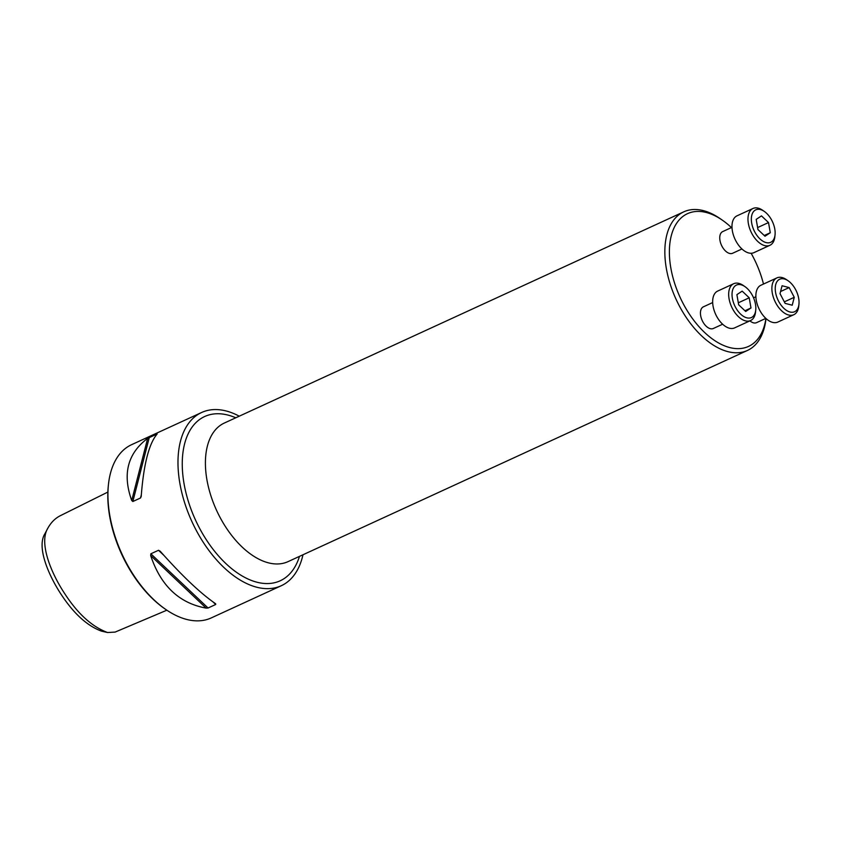 <?xml version="1.0" encoding="UTF-8"?>
<svg xmlns="http://www.w3.org/2000/svg" width="841" height="841" viewBox="0 0 841 841"><rect width="100%" height="100%" fill="white"/><g stroke="black" fill="none" stroke-linecap="round" stroke-linejoin="round"><path stroke-width="1.26" d="M749.909 320.852A11.921 6.802 65.3 0 0 756.553 322.65L765.836 318.382M763.491 284.048A73.051 41.693 65.3 0 0 760.59 274.292A73.051 41.693 65.3 0 0 751.129 253.267M731.418 227.575A73.051 41.693 65.3 0 0 722.408 220.205A73.051 41.693 65.3 0 0 669.72 244.784A73.051 41.693 65.3 0 0 710.971 337.914A73.051 41.693 65.3 0 0 765.941 318.476M731.985 227.312L722.703 231.59A11.921 6.802 65.3 0 0 721.494 245.257A11.921 6.802 65.3 0 0 732.658 253.246L741.941 248.968M712.684 302.56L703.391 306.828A11.921 6.802 65.3 0 0 702.193 320.495A11.921 6.802 65.3 0 0 713.347 328.484L722.64 324.216M107.879 492.059L60.857 515.438C55.517 517.993 51.217 522.177 47.958 527.98L45.057 533.478C36.426 546.566 48.105 574.624 61.246 594.555C73.871 613.72 87.285 625.914 101.498 631.149L107.564 632.527L115.133 632.085L166.865 610.198M47.958 527.98C38.507 542.971 51.385 573.709 64.967 594.019C77.971 613.972 92.163 626.808 107.564 632.527M239.264 416.179A95.338 54.413 65.3 0 0 201.64 412.489A95.338 54.413 65.3 0 0 185.914 506.597A95.338 54.413 65.3 0 0 281.283 585.725A95.338 54.413 65.3 0 0 302.981 554.766M281.283 585.725L211.217 617.935A95.338 54.413 -114.7 0 1 165.677 609.389A95.338 54.413 -114.7 0 1 108.415 484.826A95.338 54.413 -114.7 0 1 131.585 444.689L201.64 412.489M141.225 496.137L140.51 497.988L132.846 501.509L131.722 500.511C122.271 474.156 127.59 453.436 147.669 438.34L157.172 433.967C148.973 443.606 143.664 464.327 141.225 496.137L141.13 496.842M208.063 608.001L206.129 608.106C179.165 603.218 160.684 585.704 150.676 555.565L150.854 553.798L158.507 550.277L160.179 551.202C182.066 575.875 200.547 593.389 215.632 603.743L215.716 604.479L208.063 608.001L150.854 553.798M165.677 609.389L164.689 608.705A93.908 53.593 -114.7 0 1 108.289 486.014L108.415 484.826M765.993 318.518A76.268 43.522 -114.7 0 1 747.481 350.434A76.268 43.522 -114.7 0 1 671.192 287.128A76.268 43.522 -114.7 0 1 683.765 211.837A76.268 43.522 -114.7 0 1 720.201 218.681L722.408 220.205M775.055 234.776L774.845 236.763A20.258 11.564 -114.7 0 1 769.925 245.288L753.914 252.647A20.258 11.564 -114.7 0 1 733.657 235.827A20.258 11.564 -114.7 0 1 737 215.832L753 208.473A20.258 11.564 -114.7 0 1 762.682 210.292L764.311 211.427A17.871 10.197 65.3 0 0 753.273 211.943A17.871 10.197 65.3 0 0 752.821 227.469A17.871 10.197 65.3 0 0 765.489 242.408A17.871 10.197 65.3 0 0 775.055 234.776A17.871 10.197 65.3 0 0 764.311 211.427M769.925 245.288A20.258 11.564 -114.7 0 1 749.657 228.479A20.258 11.564 -114.7 0 1 753 208.473M765.005 236.237L770.282 232.736L768.516 222.56L761.473 215.885L756.196 219.385L757.962 229.572L765.005 236.237M770.282 232.736L764.238 235.512M768.516 222.56L757.615 227.575M798.95 304.19L798.75 306.166A20.258 11.564 -114.7 0 1 793.82 314.702L777.82 322.061A20.258 11.564 -114.7 0 1 757.552 305.241A20.258 11.564 -114.7 0 1 760.895 285.246L776.895 277.887A20.258 11.564 -114.7 0 1 786.577 279.706L788.217 280.841A17.871 10.197 65.3 0 0 777.168 281.357A17.871 10.197 65.3 0 0 776.727 296.884A17.871 10.197 65.3 0 0 789.394 311.822A17.871 10.197 65.3 0 0 798.95 304.19A17.871 10.197 65.3 0 0 788.217 280.841M793.82 314.702A20.258 11.564 -114.7 0 1 773.562 297.882A20.258 11.564 -114.7 0 1 776.895 277.887M780.028 293.646L785.116 303.37L792.222 305.209L794.251 297.304L789.163 287.58L782.056 285.751L780.028 293.646M794.251 297.304L784.327 301.866M789.163 287.58L780.564 291.533M755.744 310.024L755.544 312A20.258 11.564 -114.7 0 1 750.624 320.526L734.613 327.885A20.258 11.564 -114.7 0 1 714.345 311.075A20.258 11.564 -114.7 0 1 717.688 291.07L733.699 283.711A20.258 11.564 -114.7 0 1 743.37 285.53L745.01 286.665A17.871 10.197 65.3 0 0 733.962 287.18A17.871 10.197 65.3 0 0 733.52 302.707A17.871 10.197 65.3 0 0 746.188 317.646A17.871 10.197 65.3 0 0 755.744 310.024A17.871 10.197 65.3 0 0 745.01 286.665M750.624 320.526A20.258 11.564 -114.7 0 1 730.356 303.717A20.258 11.564 -114.7 0 1 733.699 283.711M742.172 291.123L736.895 294.634L738.661 304.81L745.704 311.485L750.981 307.974L749.215 297.798L742.172 291.123M750.981 307.974L744.937 310.76M749.215 297.798L738.314 302.813M131.722 500.511L147.669 438.34M132.846 501.509L149.309 437.362M140.51 497.988L141.32 494.813M206.129 608.106L150.676 555.565M215.716 604.479L213.078 601.988M163.879 555.365L158.507 550.277M299.47 556.385A90.397 51.595 -114.7 0 1 247.843 578.934A90.397 51.595 -114.7 0 1 189.782 505.756A90.397 51.595 -114.7 0 1 235.764 417.788M683.765 211.837L224.337 423.044A76.268 43.522 65.3 0 0 211.753 498.335A76.268 43.522 65.3 0 0 288.043 561.63L747.481 350.434M755.88 296.726L753.547 297.809"/></g></svg>
